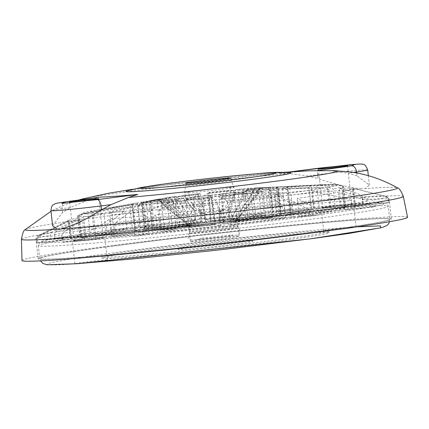 <?xml version="1.0" encoding="UTF-8"?>
<svg xmlns="http://www.w3.org/2000/svg" width="429" height="429" viewBox="0 0 429 429"><rect width="100%" height="100%" fill="white"/><g stroke="black" fill="none" stroke-linecap="round" stroke-linejoin="round"><path stroke-width="0.32" stroke-dasharray="2.15 1.61" d="M126.598 191.087A82.963 2.413 173.6 0 1 160.816 185.575A82.963 2.413 173.6 0 1 290.138 172.748M80.357 199.807A129.258 3.759 -6.4 0 0 87.414 200.348L99.759 197.115M25.359 229.536A187.328 5.448 173.6 0 1 103.947 216.452A187.328 5.448 173.6 0 1 361.368 188.83L365.411 188.546A187.328 5.448 173.6 0 1 397.383 187.805M356.66 172.957L356.987 175.869L369.396 185.113L365.411 188.546M356.987 175.869L348.209 173.128L353.469 172.399M334.464 170.64A129.258 3.759 -6.4 0 0 330.126 170.667L348.209 173.128M188.406 192.723A24.78 0.719 -6.4 0 0 189.168 192.669A24.78 0.719 -6.4 0 0 216.768 189.849A24.78 0.719 -6.4 0 0 233.902 187.237A24.78 0.719 -6.4 0 0 233.902 187.232A24.78 0.719 -6.4 0 0 230.148 187.275A24.78 0.719 -6.4 0 0 229.386 187.323A24.78 0.719 -6.4 0 0 201.871 190.133A24.78 0.719 -6.4 0 0 184.652 192.755A24.78 0.719 -6.4 0 0 184.652 192.76A24.78 0.719 -6.4 0 0 188.406 192.723A24.78 21.048 82.7 0 0 194.278 206.66A24.78 21.048 -97.3 0 0 212.425 214.575C226.995 211.282 234.154 202.166 233.902 187.237L231.156 180.325A22.823 0.665 -6.4 0 0 227 180.411A22.823 0.665 -6.4 0 0 195.383 183.794A22.823 0.665 -6.4 0 0 185.795 185.408A22.823 0.665 -6.4 0 0 185.795 185.414A22.823 0.665 -6.4 0 0 189.956 185.333A22.823 0.665 -6.4 0 0 221.568 181.95A22.823 0.665 -6.4 0 0 231.156 180.33A22.823 0.665 -6.4 0 0 231.156 180.325M199.828 231.794A24.453 0.713 -6.4 0 0 189.575 233.499A24.453 0.713 -6.4 0 0 189.554 233.532A24.453 0.713 -6.4 0 0 202.713 232.69A24.453 0.713 -6.4 0 0 227.879 229.821A24.453 0.713 -6.4 0 0 238.154 228.078A24.453 0.713 -6.4 0 0 238.127 228.051A24.453 0.713 -6.4 0 0 224.496 228.968A24.453 0.713 -6.4 0 0 199.828 231.794M203.169 223.15A24.453 0.713 -6.4 0 0 198.917 223.697A24.453 0.713 -6.4 0 0 195.233 224.206L169.804 225.992A68.468 1.989 -6.4 0 0 153.341 228.421L193.356 224.48A24.453 0.713 -6.4 0 0 189.286 225.198L149.271 229.14A68.468 1.989 -6.4 0 0 144.9 230.341A68.468 1.989 -6.4 0 0 144.916 230.373L188.787 225.338A24.453 0.713 -6.4 0 0 188.642 225.434A24.453 0.713 -6.4 0 0 189.677 225.525L145.806 230.561A68.468 1.989 -6.4 0 0 154.713 230.271L190.696 225.493A24.453 0.713 -6.4 0 0 196.305 225.096L160.328 229.88A68.468 1.989 -6.4 0 0 180.121 228.142L198.563 224.898A24.453 0.713 -6.4 0 0 207.389 224.029L188.948 227.273A68.468 1.989 -6.4 0 0 214.318 224.56L210.285 223.718A24.453 0.713 -6.4 0 0 219.964 222.608L223.997 223.45A68.468 1.989 -6.4 0 0 248.15 220.479L222.721 222.27A24.453 0.713 -6.4 0 0 226.973 221.723A24.453 0.713 -6.4 0 0 230.657 221.214A24.453 0.713 -6.4 0 0 232.534 220.935A24.453 0.713 -6.4 0 0 236.604 220.222A24.453 0.713 -6.4 0 0 237.098 220.082A24.453 0.713 -6.4 0 0 237.248 219.986A24.453 0.713 -6.4 0 0 236.213 219.895A24.453 0.713 -6.4 0 0 235.194 219.927A24.453 0.713 -6.4 0 0 229.585 220.324A24.453 0.713 -6.4 0 0 227.327 220.522A24.453 0.713 -6.4 0 0 218.5 221.391L236.942 218.147A68.468 1.989 -6.4 0 0 211.572 220.86L215.605 221.702A24.453 0.713 -6.4 0 0 205.925 222.812A24.453 0.713 -6.4 0 0 203.169 223.15L186.277 199.855L186.122 198.471L183.816 195.372L174.624 197.147L177.74 224.941L203.169 223.15M208.456 193.066A68.468 1.989 173.6 0 1 233.826 190.353L226.989 190.417A52.397 1.523 173.6 0 0 209.797 192.256L215.605 221.702A24.453 0.713 173.6 0 1 218.5 221.391L226.051 195.292L225.895 193.903L226.936 190.422L209.808 192.251L208.456 193.066L211.572 220.86M314.87 215.535A177.697 5.169 173.6 0 1 310.864 216.066L310.478 212.628L308.907 209.674L289.189 199.367A143.463 4.172 173.6 0 1 228.802 206.794L233.022 219.004L233.944 225.52A177.697 5.169 173.6 0 1 224.265 226.63L223.343 220.115L219.122 207.904A143.463 4.172 173.6 0 1 155.684 214.693L143.629 228.646L143.077 231.842L143.463 235.28A177.697 5.169 173.6 0 1 134.636 236.148L134.25 232.711L134.803 229.515L146.857 215.562A143.463 4.172 173.6 0 1 109.416 218.956C102.515 225.059 92.219 230.25 78.528 234.518L74.174 238.015L74.56 241.452A177.697 5.169 173.6 0 1 63.353 242.24L62.966 238.803L61.921 235.553L62.661 242.144A26.083 0.761 173.6 0 1 73.622 240.288A26.083 0.761 173.6 0 1 84.695 238.915A143.463 4.172 173.6 0 1 71.504 239.087L37.607 242.98A177.697 5.169 173.6 0 1 36.717 242.793L36.331 239.361L38.111 236.073L68.586 220.822A143.463 4.172 173.6 0 1 68.35 220.619A143.463 4.172 173.6 0 1 68.769 220.238A143.463 4.172 173.6 0 1 79.483 217.734L51.807 232.191L50.214 235.424L50.595 238.856A177.697 5.169 173.6 0 1 54.665 238.143L54.279 234.706L55.877 231.472L83.553 217.015A143.463 4.172 173.6 0 1 124.705 210.945L107.593 223.847L106.703 226.973L107.089 230.411A177.697 5.169 173.6 0 1 111.02 229.885A177.697 5.169 173.6 0 1 115.026 229.354L134.674 227.971A143.463 4.172 173.6 0 1 195.061 220.549L191.945 219.9A177.697 5.169 173.6 0 1 201.625 218.785L204.74 219.434A143.463 4.172 173.6 0 1 268.179 212.645L282.427 210.14A177.697 5.169 173.6 0 1 291.253 209.272L277.005 211.776A143.463 4.172 173.6 0 1 314.446 208.387A26.083 0.761 173.6 0 1 322.345 207.234A26.083 0.761 173.6 0 1 351.33 203.968A177.697 5.169 173.6 0 1 362.537 203.18A26.083 0.761 173.6 0 1 363.229 203.276A26.083 0.761 173.6 0 1 341.194 206.499A143.463 4.172 173.6 0 1 354.386 206.333L388.283 202.44A177.697 5.169 173.6 0 1 389.173 202.627L355.276 206.515A143.463 4.172 173.6 0 1 355.512 206.719A143.463 4.172 173.6 0 1 344.38 209.604L375.289 206.564A177.697 5.169 173.6 0 1 371.224 207.277L340.31 210.323A143.463 4.172 173.6 0 1 299.152 216.393L318.801 215.009A177.697 5.169 173.6 0 1 314.87 215.535M71.504 239.087L69.471 221.01L39.001 236.256L37.221 239.543L37.607 242.98M112.838 246.08A177.697 5.169 -6.4 0 0 38.17 258.708A177.697 5.169 -6.4 0 0 133.821 252.595A177.697 5.169 -6.4 0 0 316.688 231.73A177.697 5.169 -6.4 0 0 391.35 219.096A177.697 5.169 -6.4 0 0 295.699 225.209A177.697 5.169 -6.4 0 0 112.838 246.08M39.001 236.256A175.552 5.105 173.6 0 0 61.942 235.682C61.835 233.714 65.213 230.668 72.077 226.544L82.663 220.838A143.463 4.172 173.6 0 1 69.471 221.01M63.353 242.24A26.083 0.761 173.6 0 1 62.661 242.144M314.446 208.387L312.419 190.304L320.806 193.49L345.908 197.946L350.943 200.536L351.33 203.968M80.164 239.827A14.672 0.429 -6.4 0 0 74.002 240.873A14.672 0.429 -6.4 0 0 81.901 240.369A14.672 0.429 -6.4 0 0 96.997 238.642A14.672 0.429 -6.4 0 0 103.164 237.602A14.672 0.429 -6.4 0 0 95.265 238.106A14.672 0.429 -6.4 0 0 80.164 239.827M328.893 206.773A14.672 0.429 -6.4 0 0 322.726 207.818A14.672 0.429 -6.4 0 0 330.625 207.314A14.672 0.429 -6.4 0 0 345.72 205.588A14.672 0.429 -6.4 0 0 351.887 204.547A14.672 0.429 -6.4 0 0 343.988 205.051A14.672 0.429 -6.4 0 0 328.893 206.773M21.97 260.516A193.999 5.641 173.6 0 1 103.486 246.734A193.999 5.641 173.6 0 1 302.906 223.976A193.999 5.641 173.6 0 1 407.55 217.262M249.85 216.559A78.25 2.279 173.6 0 1 273.52 214.484L313.712 209.143A26.083 0.761 173.6 0 1 311.384 209.089A26.083 0.761 173.6 0 1 311.416 209.046A133.682 3.888 -6.4 0 0 272.935 212.494L249.85 216.559L246.809 189.446A78.25 2.279 173.6 0 1 270.479 187.371L273.52 214.484M136.1 231.671L81.188 237.977A133.682 3.888 -6.4 0 0 96.021 237.671A26.083 0.761 173.6 0 1 106.569 236.669L146.761 231.328A78.25 2.279 173.6 0 1 136.1 231.671L133.06 204.563L84.111 213.685L78.764 216.361L81.188 237.977M176.04 228.861A78.25 2.279 173.6 0 1 152.37 230.936L112.178 236.277A26.083 0.761 173.6 0 1 114.505 236.331A26.083 0.761 173.6 0 1 114.473 236.374A133.682 3.888 -6.4 0 0 152.955 232.926L176.04 228.861L173 201.748A78.25 2.279 173.6 0 1 149.33 203.823L152.37 230.936M279.129 214.087A78.25 2.279 173.6 0 1 289.784 213.744L344.701 207.443A133.682 3.888 -6.4 0 0 329.869 207.749A26.083 0.761 173.6 0 1 319.321 208.746L279.129 214.087L276.088 186.98A78.25 2.279 173.6 0 1 280.507 186.728A78.25 2.279 173.6 0 1 286.744 186.636L289.784 213.744M293.538 216.79A133.682 3.888 -6.4 0 0 331.478 211.191L281.397 216.125A78.25 2.279 173.6 0 1 261.711 219.026L293.538 216.79L291.114 195.174L287.655 193.361L258.671 191.919L261.711 219.026M229.939 224.683A133.682 3.888 -6.4 0 0 285.601 217.841L253.77 220.082A78.25 2.279 173.6 0 1 224.887 223.632L229.939 224.683L227.515 203.067L226.775 200.928L221.847 196.525L224.887 223.632M335.548 210.478A133.682 3.888 -6.4 0 0 345.79 207.808A133.682 3.888 -6.4 0 0 345.592 207.625L290.674 213.932A78.25 2.279 173.6 0 1 290.706 213.985A78.25 2.279 173.6 0 1 285.462 215.406L335.548 210.478L333.124 188.862L327.81 187.323L282.421 188.299L285.462 215.406M264.108 213.363A133.682 3.888 -6.4 0 0 205.63 219.621L210.682 220.672A78.25 2.279 173.6 0 1 241.023 217.428L264.108 213.363L261.679 191.747L259.111 190.122L237.982 190.315L241.023 217.428M195.951 220.731A133.682 3.888 -6.4 0 0 140.288 227.574L172.115 225.338A78.25 2.279 173.6 0 1 200.997 221.782L195.951 220.731L193.527 199.115L193.811 197.19L197.957 194.675L200.997 221.782M132.352 228.63A133.682 3.888 -6.4 0 0 94.412 234.229L144.493 229.295A78.25 2.279 173.6 0 1 164.178 226.389L132.352 228.63L129.923 207.014L132.926 204.751L161.138 199.281L164.178 226.389M90.342 234.942A133.682 3.888 -6.4 0 0 80.094 237.612A133.682 3.888 -6.4 0 0 80.298 237.789L135.21 231.488A78.25 2.279 173.6 0 1 135.178 231.429A78.25 2.279 173.6 0 1 140.422 230.008L90.342 234.942L87.918 213.326L92.777 210.789L137.382 202.901L140.422 230.008M161.781 232.057A133.682 3.888 -6.4 0 0 220.259 225.799L215.208 224.742A78.25 2.279 173.6 0 1 184.867 227.992L161.781 232.057L159.357 210.441L161.476 207.99L181.826 200.879L184.867 227.992M174.624 197.147A68.468 1.989 173.6 0 1 198.772 194.181L200.129 193.366L205.925 222.812L201.893 221.97A68.468 1.989 -6.4 0 0 177.74 224.941M269.428 189.205A68.468 1.989 173.6 0 1 252.971 191.634L243.388 191.178L241.945 194.541L242.101 195.924L230.657 221.214L256.086 219.423A68.468 1.989 -6.4 0 0 272.549 216.994L232.534 220.935L252.102 194.45L251.946 193.066L254.37 189.559L254.751 189.521L269.428 189.205L272.549 216.994M277.858 187.253A68.468 1.989 173.6 0 1 277.869 187.285A68.468 1.989 173.6 0 1 273.498 188.492L258.355 188.857L256.016 192.348L256.172 193.736L236.604 220.222L276.614 216.28A68.468 1.989 -6.4 0 0 280.99 215.079A68.468 1.989 -6.4 0 0 280.974 215.047L237.098 220.082L258.821 192.986L258.757 190.401L261.77 187.972L277.858 187.253L280.974 215.047M268.055 187.355A68.468 1.989 173.6 0 1 271.605 187.157A68.468 1.989 173.6 0 1 276.968 187.071L260.88 187.784L257.775 191.414L257.931 192.798L236.213 219.895L280.083 214.859A68.468 1.989 -6.4 0 0 271.176 215.143L235.194 219.927L252.515 192.975L252.359 191.586L254.842 187.977L268.055 187.355L271.176 215.143M242.653 189.484A68.468 1.989 173.6 0 1 262.446 187.752L249.163 188.379L246.75 191.983L246.906 193.366L229.585 220.324L265.562 215.54A68.468 1.989 -6.4 0 0 245.769 217.272L227.327 220.522L234.877 194.423L234.722 193.034L235.768 189.548L242.653 189.484L245.769 217.272M36.717 242.793L70.613 238.905A143.463 4.172 173.6 0 1 70.377 238.701A143.463 4.172 173.6 0 1 81.51 235.811L50.595 238.856M54.665 238.143L85.58 235.097A143.463 4.172 173.6 0 1 126.737 229.027L107.089 230.411M310.864 216.066L291.216 217.449A143.463 4.172 173.6 0 1 230.829 224.871L233.944 225.52M224.265 226.63L221.149 225.981A143.463 4.172 173.6 0 1 157.711 232.77L143.463 235.28M134.636 236.148L148.884 233.639A143.463 4.172 173.6 0 1 111.443 237.033A26.083 0.761 173.6 0 1 74.56 241.452M313.712 209.143L311.052 185.467L270.479 187.371M246.809 189.446L267.937 189.253L270.511 190.878L272.935 212.494M270.511 190.878A133.682 3.888 173.6 0 1 308.993 187.43L311.416 209.046M311.052 185.467L310.548 185.51L308.993 187.43M96.021 237.671L93.597 216.055A133.682 3.888 173.6 0 1 78.764 216.361M146.761 231.328L143.72 204.22A78.25 2.279 173.6 0 1 133.06 204.563M143.72 204.22L103.915 212.993L106.569 236.669M93.597 216.055L103.915 212.993M112.178 236.277L109.524 212.602L149.33 203.823M173 201.748L152.644 208.859L150.531 211.309L152.955 232.926M150.531 211.309A133.682 3.888 173.6 0 1 112.049 214.757L114.473 236.374M109.524 212.602L110.038 212.602L112.049 214.757M344.701 207.443L342.278 185.827L336.47 184.432L286.744 186.636M276.088 186.98L316.666 185.071L319.321 208.746M329.869 207.749L327.445 186.132L316.666 185.071M327.445 186.132A133.682 3.888 173.6 0 1 342.278 185.827M281.397 216.125L278.351 189.012L323.739 188.041L329.054 189.575L331.478 211.191M329.054 189.575A133.682 3.888 173.6 0 1 291.114 195.174M278.351 189.012A78.25 2.279 173.6 0 1 258.671 191.919M253.77 220.082L250.729 192.97L279.719 194.417L283.178 196.225L285.601 217.841M283.178 196.225A133.682 3.888 173.6 0 1 227.515 203.067M250.729 192.97A78.25 2.279 173.6 0 1 221.847 196.525M290.674 213.932L287.634 186.819L337.36 184.615L343.168 186.009L345.592 207.625M343.168 186.009A133.682 3.888 173.6 0 1 343.366 186.191A133.682 3.888 173.6 0 1 333.124 188.862M287.634 186.819A78.25 2.279 173.6 0 1 287.666 186.878A78.25 2.279 173.6 0 1 282.421 188.299M210.682 220.672L207.636 193.565L203.491 196.074L203.207 198.005L205.63 219.621M203.207 198.005A133.682 3.888 173.6 0 1 261.679 191.747M207.636 193.565A78.25 2.279 173.6 0 1 237.982 190.315M172.115 225.338L169.074 198.225L140.868 203.695L137.865 205.958L140.288 227.574M137.865 205.958A133.682 3.888 173.6 0 1 193.527 199.115M169.074 198.225A78.25 2.279 173.6 0 1 197.957 194.675M144.493 229.295L141.452 202.182L96.847 210.071L91.988 212.612L94.412 234.229M91.988 212.612A133.682 3.888 173.6 0 1 129.923 207.014M141.452 202.182A78.25 2.279 173.6 0 1 161.138 199.281M135.21 231.488L132.17 204.376L83.221 213.497L77.874 216.173L80.298 237.789M77.874 216.173A133.682 3.888 173.6 0 1 77.67 215.996A133.682 3.888 173.6 0 1 78.062 215.637A133.682 3.888 173.6 0 1 87.918 213.326M132.17 204.376A78.25 2.279 173.6 0 1 132.137 204.322A78.25 2.279 173.6 0 1 137.382 202.901M215.208 224.742L212.167 197.635L217.09 202.038L217.835 204.183L220.259 225.799M217.835 204.183A133.682 3.888 173.6 0 1 159.357 210.441M212.167 197.635A78.25 2.279 173.6 0 1 181.826 200.879M233.826 190.353L236.942 218.147M235.462 192.23L234.009 195.597L234.164 196.981L222.721 222.27A24.453 0.713 173.6 0 1 219.964 222.608L219.257 194.224L235.462 192.23L245.034 192.691L248.15 220.479M211.202 196.766A68.468 1.989 173.6 0 1 185.827 199.485L192.551 197.158L194.235 200.161L194.391 201.544L207.389 224.029A24.453 0.713 -6.4 0 0 210.285 223.718L209.609 195.345L211.202 196.766L214.318 224.56M177 200.354A68.468 1.989 173.6 0 1 157.207 202.086L170.474 199.185L173.38 202.086L173.536 203.469L196.305 225.096A24.453 0.713 -6.4 0 0 198.563 224.898L185.564 202.413L185.408 201.029L183.725 198.026L177 200.354L180.121 228.142M151.598 202.483A68.468 1.989 173.6 0 1 142.685 202.767L159.266 199.769L162.355 202.654L162.511 204.038L189.677 225.525A24.453 0.713 -6.4 0 0 190.696 225.493L167.921 203.861L167.766 202.477L164.902 199.576L151.598 202.483L154.713 230.271M141.795 202.585A68.468 1.989 173.6 0 1 141.784 202.552A68.468 1.989 173.6 0 1 146.155 201.346L160.585 198.799L164.114 201.716L164.269 203.099L189.286 225.198A24.453 0.713 -6.4 0 0 188.787 225.338L161.62 203.85L161.465 202.467L157.631 199.635L141.795 202.585L144.916 230.373M150.225 200.633A68.468 1.989 173.6 0 1 166.683 198.203L175.869 196.428L178.185 199.528L178.341 200.911L195.233 224.206A24.453 0.713 -6.4 0 0 193.356 224.48L168.334 202.386L168.179 201.003L164.693 198.075L150.225 200.633L153.341 228.421M262.446 187.752L265.562 215.54M276.968 187.071L280.083 214.859M273.498 188.492L276.614 216.28M252.971 191.634L256.086 219.423M245.034 192.691A68.468 1.989 173.6 0 1 220.881 195.656L223.997 223.45M220.881 195.656L219.289 194.235A52.397 1.523 173.6 0 0 235.655 192.224M192.551 197.158L209.609 195.345A52.397 1.523 173.6 0 1 192.412 197.184M185.827 199.485L188.948 227.273M157.207 202.086L160.328 229.88M142.685 202.767L145.806 230.561M146.155 201.346L149.271 229.14M166.683 198.203L169.804 225.992M198.772 194.181L201.893 221.97M81.51 235.811L79.483 217.734M70.613 238.905L68.586 220.822M115.026 229.354L114.64 225.922L115.53 222.79L132.647 209.894A143.463 4.172 173.6 0 1 193.034 202.467L191.414 213.46L191.945 219.9M201.625 218.785L201.094 212.35L202.713 201.357A143.463 4.172 173.6 0 1 266.152 194.568L280.807 203.818L282.041 206.703L282.427 210.14M291.253 209.272L290.873 205.834L289.634 202.949L274.978 193.699A143.463 4.172 173.6 0 1 312.419 190.304M362.537 203.18L362.151 199.748L362.489 196.68L363.229 203.276M354.386 206.333L352.359 188.251L385.43 196.209L387.896 199.008L388.283 202.44M389.173 202.627L388.787 199.19L386.631 196.482L353.249 188.438A143.463 4.172 173.6 0 1 353.485 188.637A143.463 4.172 173.6 0 1 342.353 191.527L372.629 200.273L374.908 203.126L375.289 206.564M371.224 207.277L370.838 203.845L368.559 200.992L338.283 192.24A143.463 4.172 173.6 0 1 297.125 198.311L316.843 208.617L318.415 211.577L318.801 215.009M84.695 238.915L82.663 220.838M111.443 237.033L109.416 218.956M148.884 233.639L146.857 215.562M157.711 232.77L155.684 214.693M221.149 225.981L219.122 207.904M230.829 224.871L228.802 206.794M291.216 217.449L289.189 199.367M299.152 216.393L297.125 198.311M340.31 210.323L338.283 192.24M344.38 209.604L342.353 191.527M355.276 206.515L353.249 188.438M341.194 206.499L339.167 188.422A143.463 4.172 173.6 0 1 352.359 188.251M385.43 196.209A175.552 5.105 173.6 0 0 362.494 196.777C361.277 194.493 353.501 191.709 339.167 188.422M277.005 211.776L274.978 193.699M268.179 212.645L266.152 194.568M204.74 219.434L202.713 201.357M195.061 220.549L193.034 202.467M134.674 227.971L132.647 209.894M126.737 229.027L124.705 210.945M85.58 235.097L83.553 217.015M310.548 185.51A128.051 3.727 -6.4 0 0 267.937 189.253M102.955 213.1A128.051 3.727 173.6 0 1 84.111 213.685M110.038 212.602A128.051 3.727 -6.4 0 0 152.644 208.859M336.47 184.432A128.051 3.727 -6.4 0 0 325.826 184.54A128.051 3.727 -6.4 0 0 317.632 185.012M323.739 188.041A128.051 3.727 173.6 0 1 287.655 193.361M279.719 194.417A128.051 3.727 173.6 0 1 226.775 200.928M337.36 184.615A128.051 3.727 173.6 0 1 327.81 187.323M203.491 196.074A128.051 3.727 173.6 0 1 259.111 190.122M140.868 203.695A128.051 3.727 173.6 0 1 193.811 197.19M96.847 210.071A128.051 3.727 173.6 0 1 132.926 204.751M83.221 213.497A128.051 3.727 173.6 0 1 83.414 212.988A128.051 3.727 173.6 0 1 92.777 210.789M217.09 202.038A128.051 3.727 173.6 0 1 161.476 207.99M210.634 196.938A48.906 1.421 173.6 0 1 226.051 195.292M234.877 194.423A48.906 1.421 173.6 0 1 246.906 193.366M252.515 192.975A48.906 1.421 173.6 0 1 257.931 192.798M258.821 192.986A48.906 1.421 173.6 0 1 258.805 193.007A48.906 1.421 173.6 0 1 256.172 193.736M252.102 194.45A48.906 1.421 173.6 0 1 242.101 195.924M234.164 196.981A48.906 1.421 173.6 0 1 219.487 198.783M209.808 199.898A48.906 1.421 173.6 0 1 194.391 201.544M185.564 202.413A48.906 1.421 173.6 0 1 173.536 203.469M167.921 203.861A48.906 1.421 173.6 0 1 162.511 204.038M161.62 203.85A48.906 1.421 173.6 0 1 164.269 203.099M168.334 202.386A48.906 1.421 173.6 0 1 178.341 200.911M186.277 199.855A48.906 1.421 173.6 0 1 200.954 198.053M330.126 170.667L317.406 170.57A115.524 3.362 -6.4 0 0 279.381 173.246L290.583 171.814M367.696 169.981A34.234 0.997 -6.4 0 0 317.567 174.716L307.641 175.987L288.958 173.563L279.231 173.262L290.524 171.82M87.414 200.348L70.415 207.513L62.071 208.671A6.521 4.365 82.1 0 1 65.364 201.893M307.641 175.987L318.007 178.614L317.567 174.716A6.521 3.067 82.7 0 1 319.712 168.088M361.368 188.83C348.3 187.409 333.848 184.003 318.007 178.614M52.628 225.799L62.511 212.564L70.415 207.513M233.515 226.55A24.453 0.713 173.6 0 1 237.945 226.432A24.453 0.713 173.6 0 1 237.972 226.458A24.453 0.713 173.6 0 1 227.697 228.201A24.453 0.713 173.6 0 1 193.828 231.826A24.453 0.713 173.6 0 1 189.371 231.912A24.453 0.713 173.6 0 1 189.393 231.88A24.453 0.713 173.6 0 1 199.646 230.175A24.453 0.713 173.6 0 1 233.515 226.55M72.705 241.345C115.916 238.68 246.648 224.694 312.065 215.733C348.31 210.934 371.686 207.223 382.196 204.595C388.69 202.402 379.022 202.225 353.185 204.07C309.974 206.735 179.242 220.726 113.824 229.687C77.579 234.486 54.204 238.197 43.694 240.819C37.2 243.018 46.868 243.189 72.705 241.345M77.896 263.663L77.896 263.663A16.302 0.472 -6.4 0 0 100.477 261.25A16.302 0.472 -6.4 0 0 107.325 260.092A16.302 0.472 -6.4 0 0 98.552 260.65A16.302 0.472 -6.4 0 0 81.773 262.564A16.302 0.472 -6.4 0 0 74.925 263.722A16.302 0.472 -6.4 0 0 77.896 263.663L77.896 263.663C52.547 265.476 43.056 265.304 49.432 263.149C59.738 260.575 82.674 256.933 118.238 252.225C182.416 243.436 310.682 229.708 353.078 227.097L353.078 227.097A16.302 0.472 -6.4 0 0 330.502 229.51A16.302 0.472 -6.4 0 0 323.648 230.673A16.302 0.472 -6.4 0 0 332.427 230.11A16.302 0.472 -6.4 0 0 349.201 228.196A16.302 0.472 -6.4 0 0 356.049 227.038A16.302 0.472 -6.4 0 0 353.078 227.097L356.59 226.855M346.659 205.523A16.302 0.472 173.6 0 1 329.88 207.438A16.302 0.472 173.6 0 1 321.106 208.001A16.302 0.472 173.6 0 1 327.954 206.842A16.302 0.472 173.6 0 1 344.734 204.928A16.302 0.472 173.6 0 1 353.507 204.365A16.302 0.472 173.6 0 1 346.659 205.523M97.935 238.578A16.302 0.472 173.6 0 1 81.156 240.492A16.302 0.472 173.6 0 1 72.383 241.055A16.302 0.472 173.6 0 1 79.231 239.891A16.302 0.472 173.6 0 1 96.01 237.977A16.302 0.472 173.6 0 1 104.783 237.419A16.302 0.472 173.6 0 1 97.935 238.578M200.734 239.891A24.453 0.713 -6.4 0 0 190.46 241.629A24.453 0.713 -6.4 0 0 203.625 240.787A24.453 0.713 -6.4 0 0 228.786 237.918A24.453 0.713 -6.4 0 0 239.06 236.175A24.453 0.713 -6.4 0 0 225.901 237.017A24.453 0.713 -6.4 0 0 200.734 239.891M150.032 249.989A114.119 3.319 -6.4 0 0 102.081 258.102A114.119 3.319 -6.4 0 0 163.508 254.177A114.119 3.319 -6.4 0 0 280.941 240.771A114.119 3.319 -6.4 0 0 328.893 232.663A114.119 3.319 -6.4 0 0 267.465 236.588A114.119 3.319 -6.4 0 0 150.032 249.989M280.797 239.479A114.119 3.319 173.6 0 1 163.363 252.879A114.119 3.319 173.6 0 1 101.936 256.805A114.119 3.319 173.6 0 1 149.887 248.691A114.119 3.319 173.6 0 1 267.321 235.29A114.119 3.319 173.6 0 1 328.748 231.365A114.119 3.319 173.6 0 1 280.797 239.479M193.833 245.597A37.495 1.089 173.6 0 1 232.421 241.195A37.495 1.089 173.6 0 1 252.606 239.908A37.495 1.089 173.6 0 1 236.851 242.573A37.495 1.089 173.6 0 1 198.262 246.975A37.495 1.089 173.6 0 1 178.078 248.262A37.495 1.089 173.6 0 1 193.833 245.597M236.996 243.865A37.495 1.089 -6.4 0 0 252.751 241.2A37.495 1.089 -6.4 0 0 232.566 242.492A37.495 1.089 -6.4 0 0 193.983 246.895A37.495 1.089 -6.4 0 0 178.228 249.56A37.495 1.089 -6.4 0 0 198.407 248.273A37.495 1.089 -6.4 0 0 236.996 243.865M201.646 238.192L196.284 239.714L227.509 236.374L232.872 234.851L201.646 238.192M288.958 173.563A129.258 3.759 -6.4 0 0 134.631 190.723A129.258 3.759 -6.4 0 0 82.91 198.858M21.45 239.253A192.144 5.588 173.6 0 1 102.188 225.611A192.144 5.588 173.6 0 1 299.705 203.062A192.144 5.588 173.6 0 1 403.346 196.418M230.148 187.275A24.78 21.048 -97.3 0 1 212.425 214.575C197.126 215.004 187.864 207.733 184.652 192.76L185.795 185.408L185.542 183.151M310.478 212.628A177.697 5.169 173.6 0 1 233.558 222.088M223.879 223.198A177.697 5.169 173.6 0 1 143.077 231.842M134.25 232.711A177.697 5.169 173.6 0 1 74.174 238.015M62.966 238.803A177.697 5.169 173.6 0 1 37.221 239.543M36.331 239.361A177.697 5.169 173.6 0 1 35.972 239.082A177.697 5.169 173.6 0 1 50.214 235.424M54.279 234.706A177.697 5.169 173.6 0 1 106.703 226.973M114.64 225.922A177.697 5.169 173.6 0 1 191.559 216.463M201.239 215.353A177.697 5.169 173.6 0 1 282.041 206.703M290.873 205.834A177.697 5.169 173.6 0 1 350.943 200.536M362.151 199.748A177.697 5.169 173.6 0 1 387.896 199.008M388.787 199.19A177.697 5.169 173.6 0 1 389.151 199.469A177.697 5.169 173.6 0 1 374.908 203.126M370.838 203.845A177.697 5.169 173.6 0 1 318.415 211.577M210.478 195.554A48.906 1.421 173.6 0 1 225.895 193.903M235.816 189.548A52.397 1.523 173.6 0 1 249.233 188.374M234.722 193.034A48.906 1.421 173.6 0 1 246.75 191.983M254.842 187.977A52.397 1.523 173.6 0 1 256.976 187.859A52.397 1.523 173.6 0 1 260.88 187.784M252.359 191.586A48.906 1.421 173.6 0 1 257.775 191.414M261.77 187.972A52.397 1.523 173.6 0 1 258.816 188.808M258.666 191.597A48.906 1.421 173.6 0 1 256.016 192.348M254.751 189.521A52.397 1.523 173.6 0 1 243.592 191.168M251.946 193.066A48.906 1.421 173.6 0 1 241.945 194.541M234.009 195.597A48.906 1.421 173.6 0 1 219.332 197.399M209.652 198.509A48.906 1.421 173.6 0 1 194.235 200.161M183.585 198.053A52.397 1.523 173.6 0 1 170.174 199.233M185.408 201.029A48.906 1.421 173.6 0 1 173.38 202.086M164.564 199.624A52.397 1.523 173.6 0 1 158.521 199.817M167.766 202.477A48.906 1.421 173.6 0 1 162.355 202.654M157.631 199.635A52.397 1.523 173.6 0 1 160.585 198.799M161.465 202.467A48.906 1.421 173.6 0 1 164.114 201.716M164.656 198.08A52.397 1.523 173.6 0 1 175.81 196.434M168.179 201.003A48.906 1.421 173.6 0 1 178.185 199.528M183.751 195.383A52.397 1.523 173.6 0 1 200.118 193.366L183.816 195.372M186.122 198.471A48.906 1.421 173.6 0 1 200.799 196.664M51.807 232.191A175.552 5.105 -6.4 0 0 38.272 235.333A175.552 5.105 -6.4 0 0 38.111 236.073M55.877 231.472A175.552 5.105 173.6 0 1 107.593 223.847M134.803 229.515A175.552 5.105 173.6 0 1 78.528 234.518M223.343 220.115A175.552 5.105 173.6 0 1 143.629 228.646M308.907 209.674A175.552 5.105 173.6 0 1 233.022 219.004M316.843 208.617A175.552 5.105 -6.4 0 0 368.559 200.992M386.32 196.391A175.552 5.105 173.6 0 1 372.629 200.273M289.634 202.949A175.552 5.105 173.6 0 1 345.908 197.946M201.094 212.35A175.552 5.105 173.6 0 1 280.807 203.818M115.53 222.79A175.552 5.105 173.6 0 1 191.414 213.46M62.511 212.564L62.071 208.671A34.234 0.997 -6.4 0 0 50.928 210.666M234.341 219.868C255.024 218.334 209.867 224.335 191.548 225.552C170.865 227.08 216.018 221.08 234.341 219.868M70.426 244.938A176.067 5.121 -6.4 0 0 314.296 218.838A176.067 5.121 -6.4 0 0 388.277 206.322A176.067 5.121 -6.4 0 0 356.193 206.96A176.067 5.121 -6.4 0 0 112.318 233.06A176.067 5.121 -6.4 0 0 38.337 245.576A176.067 5.121 -6.4 0 0 70.426 244.938M315.749 231.794A176.067 5.121 -6.4 0 0 389.73 219.278A176.067 5.121 -6.4 0 0 357.647 219.916A176.067 5.121 -6.4 0 0 113.771 246.01A176.067 5.121 -6.4 0 0 39.79 258.531A176.067 5.121 -6.4 0 0 71.879 257.893A176.067 5.121 -6.4 0 0 315.749 231.794M189.575 233.499C189.307 233.017 188.873 234.073 188.261 236.674C189.312 239.253 190.438 240.315 191.64 239.87C191.94 240.347 213.315 238.272 227.584 236.368C240.53 234.507 236.293 234.974 238.352 234.347C239.076 234.534 239.661 233.371 240.106 230.861C238.937 228.459 238.277 227.52 238.127 228.051M283.676 172.313L154.193 186.245L132.802 189.237M238.154 228.078L237.248 219.986M38.17 258.708L35.972 239.082L36.106 237.677L36.905 236.315L68.769 220.238M69.643 202.005L74.002 240.873M318.366 168.951L322.726 207.818M308.923 187.135L311.384 209.089M112.039 214.371L114.505 236.331M343.366 186.191L345.79 207.808M287.666 186.878L290.706 213.985M77.67 215.996L80.094 237.612M132.137 204.322L135.178 231.429M189.554 233.532L188.642 225.434M277.869 187.285L280.99 215.079M141.784 202.552L144.9 230.341M68.35 220.619L70.377 238.701M391.35 219.096L389.151 199.469L388.706 198.128L386.631 196.482M353.485 188.637L355.512 206.719M98.804 198.734L103.164 237.602M347.528 165.68L351.887 204.547M280.507 186.728L325.826 184.54M83.414 212.988L78.062 215.637M249.163 188.379L235.768 189.548M254.81 187.982L271.605 187.157M252.461 200.949L258.805 193.007M258.355 188.857L260.441 188.374L258.757 190.401M243.388 191.178L254.37 189.559M170.474 199.185L183.725 198.026M159.266 199.769L164.902 199.576M175.869 196.428L164.693 198.075M78.443 200.07L65.514 204.483L50.997 211.288M369.396 185.113L368.339 175.692M231.156 180.33L230.904 178.062M237.945 226.432C235.435 224.153 235.526 222.029 238.208 220.056C241.683 220.002 204.917 224.758 191.693 225.536L187.725 225.718C190.567 226.807 191.125 228.861 189.393 231.88M389.553 221.707L389.73 219.278L388.277 206.322L387.95 205.196L386.121 203.48L384.32 203.014L375.568 202.842L353.319 204.059C285.156 208.569 107.261 228.947 57.851 237.913C33.489 242.658 42.959 241.447 39.693 242.417L38.337 245.576L39.79 258.531L40.503 260.864M323.648 230.673L321.106 208.001M74.925 263.722L72.383 241.055M189.371 231.912L190.46 241.629M101.936 256.805L102.081 258.102M252.606 239.908L252.751 241.2M356.049 227.038L353.507 204.365M107.325 260.092L104.783 237.419M237.972 226.458L239.06 236.175M328.748 231.365L328.893 232.663M178.078 248.262L178.228 249.56"/><path stroke-width="0.64" d="M255.99 178.872A82.963 2.413 173.6 0 1 166.007 189.06A82.963 2.413 173.6 0 1 126.598 191.087L141.136 187.468L167.621 183.505C191.018 180.432 215.294 177.66 240.444 175.193C263.363 173.418 272.12 171.482 290.138 172.748A82.963 2.413 173.6 0 1 255.99 178.872M65.364 201.893A6.521 4.365 82.1 0 1 65.535 201.866L99.759 197.115A115.524 3.362 -6.4 0 0 137.789 194.439L128.582 197.447A129.258 3.759 -6.4 0 0 282.909 180.287A129.258 3.759 -6.4 0 0 334.464 170.64L352.686 172.276C368.232 174.662 383.135 179.837 397.383 187.805A187.328 5.448 173.6 0 1 397.415 187.822A187.328 5.448 173.6 0 1 318.844 201.324A187.328 5.448 173.6 0 1 61.417 228.947L57.373 229.231A187.328 5.448 173.6 0 1 25.332 229.558A187.328 5.448 173.6 0 1 25.359 229.536L50.997 211.288M92.637 199.78A14.672 0.429 173.6 0 1 77.542 201.501A14.672 0.429 173.6 0 1 69.643 202.005A14.672 0.429 173.6 0 1 75.804 200.965A14.672 0.429 173.6 0 1 90.905 199.238A14.672 0.429 173.6 0 1 98.804 198.734A14.672 0.429 173.6 0 1 92.637 199.78M341.361 166.725A14.672 0.429 173.6 0 1 326.265 168.447A14.672 0.429 173.6 0 1 318.366 168.951A14.672 0.429 173.6 0 1 324.533 167.911A14.672 0.429 173.6 0 1 339.629 166.184A14.672 0.429 173.6 0 1 347.528 165.68A14.672 0.429 173.6 0 1 341.361 166.725M407.55 217.262A193.999 5.641 173.6 0 1 326.035 231.07A193.999 5.641 173.6 0 1 126.18 253.877A193.999 5.641 173.6 0 1 21.97 260.516L21.45 239.253A192.144 5.588 173.6 0 0 124.662 232.679A192.144 5.588 173.6 0 0 322.613 210.092A192.144 5.588 173.6 0 0 403.346 196.418L407.55 217.262M221.31 179.681A22.823 0.665 173.6 0 1 197.828 182.363A22.823 0.665 173.6 0 1 185.542 183.151A22.823 0.665 173.6 0 1 195.131 181.526A22.823 0.665 173.6 0 1 218.618 178.845A22.823 0.665 173.6 0 1 230.904 178.062A22.823 0.665 173.6 0 1 221.31 179.681M137.789 194.439L97.26 199.624L61.733 203.357L65.701 201.844A6.521 4.365 82.1 0 0 65.535 201.866C51.952 203.973 56.88 203.212 53.491 204.703C52.274 204.778 51.421 206.767 50.928 210.666A34.234 0.997 -6.4 0 0 101.056 205.925L110.982 204.654L128.582 197.447M110.982 204.654L101.491 209.824C87.318 218.994 73.96 225.37 61.417 228.947M57.373 229.231L52.628 225.799L50.928 210.666M356.59 226.855L380.539 225.885L380.571 227.874L310.167 238.878L77.896 263.663M132.802 189.237L107.432 193.441L82.91 198.858A129.258 3.759 -6.4 0 0 80.357 199.807M247.495 177.842C232.818 179.89 182.481 185.843 152.654 187.988C124.346 189.934 151.115 185.639 168.946 183.371C183.623 181.322 233.961 175.37 263.787 173.219C292.101 171.273 265.326 175.568 247.495 177.842M65.701 201.844L99.759 197.115M290.583 171.814L319.911 168.061L355.437 164.328L351.469 165.841L317.433 170.565M101.491 209.824L101.056 205.925A6.521 3.067 -97.3 0 0 97.26 199.624M351.469 165.841A6.521 4.365 82.1 0 1 356.553 171.97A34.234 0.997 -6.4 0 0 367.696 169.981C365.98 165.739 364.344 163.862 362.8 164.35C363.09 163.83 358.515 163.991 349.083 164.849L290.524 171.82M353.469 172.399L356.553 171.97L356.66 172.957M25.332 229.558C23.767 230.057 22.474 233.29 21.45 239.253M283.676 172.313L308.859 170.812L334.464 170.64M397.415 187.822C399.05 187.966 401.029 190.83 403.346 196.418M82.91 198.858L78.443 200.07M368.339 175.692L367.696 169.981M389.553 221.707L388.626 223.766L386.92 225.536L382.035 227.563L348.793 233.483L312.478 238.572L217.423 250.128L133.703 258.891L77.628 263.696L47.211 264.779L42.954 263.503L40.503 260.864"/></g></svg>
